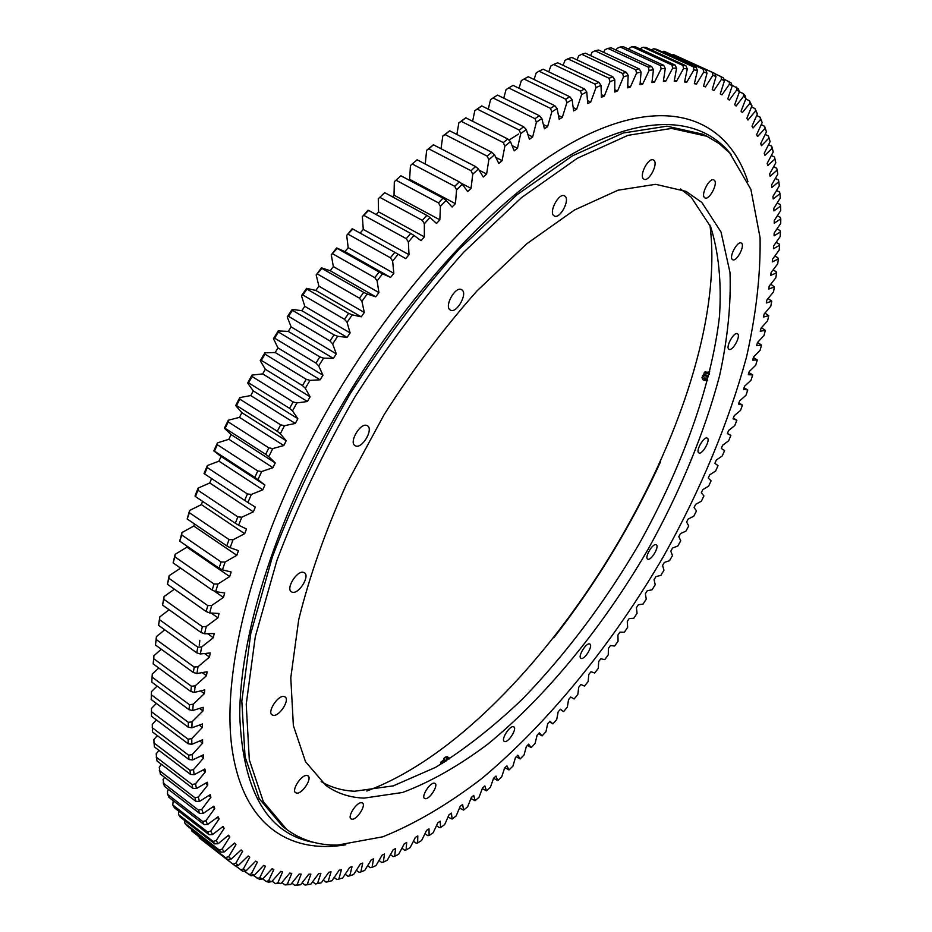 <?xml version="1.0" encoding="UTF-8"?>
<svg xmlns="http://www.w3.org/2000/svg" width="932" height="932" viewBox="0 0 932 932"><rect width="100%" height="100%" fill="white"/><g stroke="black" fill="none" stroke-linecap="round" stroke-linejoin="round"><path stroke-width="1.4" d="M204.574 473.922L244.662 500.391L247.423 493.972L207.254 467.549L204.574 473.922L204.026 473.514L207.393 465.546L218.95 461.154L221.024 456.459L264.909 485.048L262.789 489.801L251.36 494.438L247.9 502.476L255.333 507.101L253.364 511.831L241.796 517.213L238.604 525.194L246.491 529.003L244.697 533.687L233.023 539.791L230.122 547.678L238.429 550.661L236.798 555.286L225.066 562.078L222.457 569.848L231.159 572.015L229.703 576.558L217.948 584.003L215.642 591.634L224.694 592.985L223.412 597.435L211.68 605.497L209.677 612.953L219.055 613.501L217.948 617.846L206.263 626.49L204.562 633.76L214.232 633.515L213.3 637.744L201.72 646.913L200.322 653.961L210.248 652.948L209.49 657.048L198.027 666.706L196.932 673.521L207.079 671.751L206.508 675.712L195.196 685.824L194.404 692.383L204.737 689.89L204.341 693.688L193.215 704.208L192.714 710.499L203.211 707.295L202.99 710.941L192.074 721.811L191.875 727.822L202.477 723.943L202.43 727.414L191.759 738.598L191.841 744.318L202.535 739.787L202.64 743.095L192.248 754.547L192.598 759.953L203.351 754.815L203.63 757.926L193.518 769.611L194.147 774.713L204.912 768.982L205.343 771.906L195.545 783.777L196.431 788.554L207.207 782.274L207.789 785.012L198.306 797.023L199.448 801.462L210.189 794.67L210.912 797.221L201.778 809.326L203.164 813.45L213.836 806.168L214.71 808.522L205.925 820.696L207.545 824.482L218.135 816.758L219.137 818.913L210.725 831.111L212.566 834.559L223.039 826.428L224.169 828.385L216.142 840.582L218.193 843.693L228.526 835.177L229.785 836.948L222.131 849.099L224.379 851.871L234.573 843.017L235.947 844.59L228.69 856.671L231.124 859.118L241.143 849.949L242.623 851.324L235.761 863.312L238.371 865.42L248.203 855.984L249.776 857.172L243.31 869.02L246.095 870.814L255.718 861.133L257.395 862.123L251.325 873.82L254.25 875.299L263.663 865.397L265.422 866.212L259.76 877.723L262.836 878.888L272.016 868.81L273.857 869.439L268.591 880.752L271.795 881.614L280.73 871.373L282.641 871.816L277.783 882.919L281.103 883.478L289.782 873.121L291.774 873.389L287.301 884.247L290.726 884.515L299.149 874.053L301.199 874.146L297.122 884.748L300.652 884.736L308.795 874.204L310.904 874.134L307.21 884.468L310.834 884.177L318.709 873.587L320.864 873.354L317.556 883.408L321.249 882.849L328.845 872.236L331.046 871.839L328.111 881.59L331.885 880.787L339.19 870.15L341.438 869.614L338.864 879.062L342.696 877.991L349.71 867.377L351.993 866.69L349.791 875.824L353.671 874.519L360.393 863.929L362.711 863.102L360.859 871.909L364.785 870.372L371.204 859.84L373.546 858.873L372.043 867.331L376.015 865.572L382.132 855.11L384.497 854.015L383.332 862.135L387.339 860.154L393.164 849.774L395.541 848.551L394.702 856.333L398.733 854.143L404.255 843.868L406.643 842.516L406.142 849.949L410.173 847.561L415.404 837.39L417.804 835.934L417.618 843.006L421.66 840.431L426.588 830.389L429 828.804L429.116 835.526L433.17 832.765L437.795 822.863L440.207 821.174L440.615 827.523L444.68 824.587L449.003 814.836L451.414 813.053L452.125 819.042L456.167 815.931L460.198 806.343L462.61 804.456L463.6 810.083L467.631 806.821L471.371 797.396L473.771 795.415L475.029 800.681L479.048 797.256L482.496 788.018L484.885 785.944L486.422 790.837L490.418 787.272L493.576 778.232L495.952 776.076L497.735 780.597L501.707 776.892L504.585 768.05L506.938 765.801L508.977 769.96L512.915 766.127L515.501 757.483L517.842 755.165L520.126 758.951L524.04 754.99L526.335 746.567L528.654 744.179L531.182 747.592L535.05 743.503L537.065 735.313L539.36 732.843L542.109 735.896L545.942 731.702L547.678 723.733L549.95 721.205L552.921 723.884L556.707 719.574L558.175 711.85L560.412 709.252L563.604 711.57L567.332 707.155L568.532 699.676L570.733 697.019L574.135 698.965L577.817 694.468L578.737 687.234L580.916 684.519L584.515 686.103L588.139 681.502L588.791 674.523L590.935 671.762L594.733 672.986L598.297 668.302L598.682 661.58L600.791 658.773L604.775 659.623L608.27 654.858L608.398 648.416L610.46 645.55L614.642 646.039L618.067 641.204L617.928 635.03L619.955 632.129L624.312 632.257L627.667 627.352L627.271 621.458L629.263 618.51L633.783 618.277L637.069 613.303L636.416 607.699L638.362 604.717L643.045 604.111L646.26 599.09L645.352 593.766L647.239 590.748L652.085 589.793L655.219 584.713L654.066 579.692L655.918 576.64L660.904 575.324L663.968 570.186L662.559 565.468L664.353 562.392L669.502 560.715L672.461 555.542L670.807 551.127L672.554 548.028L677.844 545.989L680.721 540.77L678.822 536.669L680.511 533.547L685.929 531.158L688.725 525.904L686.581 522.13L688.212 518.984L693.769 516.235L696.46 510.946L694.084 507.497L695.656 504.34L701.33 501.23L703.928 495.917L701.307 492.795L702.821 489.626L708.611 486.155L711.104 480.842L708.25 478.058L709.718 474.877L715.601 471.044L718.001 465.709L714.914 463.274L716.312 460.082L722.3 455.899L724.595 450.552L721.275 448.467L722.603 445.275L728.696 440.731L730.874 435.395L727.333 433.648L728.591 430.468L734.777 425.575L736.839 420.227L733.065 418.852L734.265 415.672L740.521 410.418L742.478 405.094L738.482 404.08L739.6 400.911L745.938 395.308L747.767 389.984L743.55 389.355L744.598 386.197L751.006 380.244L752.707 374.944L748.279 374.687L749.246 371.542L755.712 365.239L757.285 359.973L752.648 360.113L753.534 356.979L760.058 350.327L761.502 345.096L756.644 345.621L757.46 342.522L764.019 335.52L765.323 330.324L760.267 331.256L761.001 328.18L767.595 320.829L768.76 315.692L763.506 317.031L764.147 313.991L770.764 306.302L771.789 301.211L766.325 302.97L766.885 299.964L773.525 291.926L774.399 286.905L768.749 289.083L769.215 286.124L775.855 277.748L776.577 272.796L770.741 275.394L771.114 272.482L777.754 263.779L778.325 258.91L772.302 261.95L772.581 259.084L779.21 250.056L779.606 245.279L773.42 248.751L773.595 245.943L780.189 236.588L780.433 231.905L774.073 235.819L774.154 233.082L780.713 223.412L780.783 218.834L774.259 223.202L774.236 220.535L780.736 210.55L780.632 206.089L773.956 210.912L773.84 208.314L780.282 198.027L779.991 193.705L773.176 198.982L772.943 196.454L779.303 185.876L778.837 181.693L771.882 187.425L771.545 185.002L777.812 174.133L777.16 170.09L770.088 176.299L769.634 173.958L775.797 162.82L774.946 158.941L767.758 165.616L767.187 163.38L773.234 151.974L772.197 148.27L764.904 155.411L764.217 153.279L770.112 141.617L768.888 138.099L761.502 145.707L760.698 143.691L766.442 131.808L765.009 128.476L757.553 136.561L756.633 134.662L762.19 122.546L760.559 119.424L753.044 127.975L751.996 126.204L757.367 113.89L755.537 110.99L747.965 120.007L746.8 118.376L751.961 105.875L749.922 103.207L742.326 112.679L741.033 111.188L745.973 98.524L743.713 96.101L743.212 93.549L745.018 95.495L745.973 98.524M553.829 637.756C596.235 583.246 631.803 524.6 660.532 461.794M178.49 810.98L178.548 814.591L180.272 817.119L214.721 843.891L213.079 841.41L178.548 814.591M173.224 800.716L172.781 804.968L174.342 807.764L209.059 834.688L207.591 831.938L172.781 804.968M168.61 789.521L167.504 791.047L167.632 794.413L169.018 797.454L204.015 824.517L202.71 821.511L167.632 794.413M164.684 777.404L163.053 779.548L164.323 786.212L199.599 813.403L198.481 810.129L163.135 782.903M161.469 764.368L159.267 767.129L160.304 774.038L195.86 801.334L194.939 797.792L159.302 770.461M159.011 750.423L156.192 753.778L156.984 760.931L192.831 788.332L192.109 784.523L156.18 757.099M157.31 735.604L153.85 739.542L154.386 746.905L190.512 774.387L190.012 770.321L153.792 742.827M156.425 719.912L152.266 724.409L152.545 731.993L188.963 759.533L188.672 755.211L152.172 727.659M156.355 703.404L151.45 708.437L151.485 716.207L188.194 743.783L188.124 739.216L151.334 711.64M157.135 686.092L151.45 691.626L151.217 699.571L188.229 727.17L188.38 722.37L151.299 694.771M151.834 681.304L151.788 682.131L189.08 709.73L189.476 704.708L152.091 677.11L151.834 681.304L152.277 674.022L158.79 668.023M153.186 663.91L190.78 691.497L191.41 686.255L153.733 658.679L153.186 663.91L153.931 655.674L161.318 649.243M155.434 644.967L193.332 672.508L194.194 667.067L156.226 639.538L155.434 644.967L156.448 636.603L164.766 629.799M158.556 625.337L196.734 652.819L197.84 647.192L159.582 619.733L158.556 625.337L159.815 616.879L169.111 609.761M162.541 605.078L201.009 632.478L202.361 626.677L163.822 599.299L162.541 605.078L164.055 596.562L174.4 589.175M167.41 584.248L206.158 611.543L207.754 605.59L168.925 578.329L167.41 584.248L169.158 575.685L180.61 568.112M173.131 562.916L212.17 590.084L214.01 583.991L174.89 556.858L173.131 562.916L175.123 554.33L186.948 547.154L229.703 576.558M187.215 546.28L186.948 547.154M179.736 541.143L219.043 568.17L221.117 561.961L181.728 534.98L179.736 541.143L181.95 532.568L193.763 526.044L236.798 555.286M194.473 523.947L193.763 526.044M187.181 518.996L226.756 545.861L229.062 539.558L189.417 512.751L187.181 518.996L189.604 510.468L201.382 504.62L244.697 533.687M202.605 501.346L201.382 504.62M195.464 496.57L235.307 523.248L237.846 516.876L197.934 490.244L195.464 496.57L195.009 496.01L198.097 488.1L209.782 482.974L253.364 511.831M211.587 478.547L209.782 482.974M221.024 456.459L213.824 450.878L217.459 442.886L228.853 439.275L272.948 467.678L261.694 471.534L257.966 479.619L254.797 477.394L257.768 470.94L217.366 444.75L214.465 451.135L254.797 477.394M225.125 428.301L265.69 454.327L268.859 447.873L228.235 421.916L225.125 428.301L224.391 428.196L231.078 434.557L228.853 439.275M224.391 428.196L228.282 420.204L239.466 417.373L283.794 445.531L272.75 448.595L268.777 456.68L265.69 454.327M236.507 405.502L277.293 431.283L280.66 424.841L239.815 399.141L236.507 405.502L235.668 405.548L241.842 412.678L239.466 417.373M235.668 405.548L239.815 397.58L250.755 395.564L295.304 423.454L284.516 425.691L280.299 433.753L277.293 431.283M248.576 382.831L289.572 408.333L293.114 401.948L252.071 376.516L248.576 382.831L247.632 383.005L253.271 390.892L250.755 395.564M247.632 383.005L252.013 375.107L262.673 373.907L307.432 401.517L296.935 402.927L292.485 410.93L289.572 408.333M261.298 360.346L302.481 385.592L306.197 379.266L264.968 354.113L261.298 360.346L260.249 360.672L265.317 369.282L262.673 373.907M260.249 360.672L264.839 352.867L275.196 352.494L320.142 379.802L309.972 380.384L305.312 388.295L302.481 385.592M274.614 338.165L315.983 363.119L319.851 356.886L278.447 332.013L274.614 338.165L273.46 338.619L277.957 347.927L275.196 352.494M273.46 338.619L278.249 330.93L288.256 331.396L333.376 358.401L323.567 358.133L318.709 365.938L315.983 363.119M288.489 316.344L330.01 341.007L334.029 334.891L292.462 310.321L288.489 316.344L287.219 316.938L291.134 326.911L288.256 331.396M287.219 316.938L292.194 309.389L301.817 310.694L347.088 337.384L337.675 336.277L332.654 343.931L330.01 341.007M302.853 294.99L344.525 319.338L348.661 313.362L306.966 289.095L302.853 294.99L301.479 295.7L304.787 306.302L301.817 310.694M301.479 295.7L306.616 288.326L315.82 290.458L361.243 316.833L352.249 314.876L347.065 322.356L344.525 319.338M317.672 274.148L359.461 298.193L363.713 292.38L321.889 268.428L316.181 274.975L318.884 286.171L315.82 290.458M316.181 274.975L321.458 267.822L330.219 270.758L375.759 296.807L367.231 294.023L361.907 301.304L359.461 298.193M332.875 253.923L374.769 277.654L379.114 272.028L337.186 248.378L331.268 254.867L333.365 266.599L330.219 270.758M331.268 254.867L336.673 247.924L344.968 251.675L390.613 277.398L382.551 273.798L377.111 280.847L374.769 277.654M348.393 234.375L390.392 257.78L394.807 252.351L352.797 229.027L346.692 235.412L348.184 247.656L344.968 251.675M346.692 235.412L352.191 228.724L352.797 229.027M364.191 215.56L406.247 238.662L410.732 233.443L368.653 210.434L362.373 216.69L363.27 229.4L360.136 233.105M362.373 216.69L367.954 210.282L368.653 210.434M380.198 197.549L422.301 220.336L426.821 215.362L384.706 192.668L378.276 198.772L378.567 211.89L376.178 214.558M378.276 198.772L384.706 192.668M396.356 180.4L438.483 202.873L443.026 198.143L400.888 175.764L394.318 181.705L394.026 195.184L392.454 196.838M394.318 181.705L400.888 175.764M412.596 164.172L454.734 186.318L459.29 181.857L417.14 159.791L410.464 165.535L409.591 179.328L408.892 180.016M410.464 165.535L417.14 159.791M425.248 164.032L426.635 150.308L433.415 144.786L428.86 148.887L470.998 170.731L475.541 166.548L433.415 144.786M441.034 148.724L442.782 136.072L449.643 130.783L445.112 134.604L487.203 156.145L491.723 152.242L449.643 130.783M456.855 134.464L458.859 122.861L465.767 117.816L461.27 121.335L503.303 142.584L507.789 138.984L465.767 117.816M472.617 121.265L474.796 110.687L481.739 105.91L477.289 109.137L519.252 130.096L523.691 126.787L481.739 105.91M488.275 109.161L490.547 99.573L497.513 95.087L493.121 98L535.003 118.679L539.36 115.684L497.513 95.087M503.758 98.163L506.076 89.554L513.043 85.348L508.721 87.957L550.486 108.368L554.761 105.677L513.043 85.348M519.031 88.272L521.326 80.618L524.04 79.022L565.666 99.165L569.86 96.788L528.269 76.715L524.04 79.022M534.048 79.511L536.25 72.778L539.022 71.181L580.508 91.08L584.597 89.006L543.158 69.189L539.022 71.181M548.738 71.857L550.812 66.032L553.655 64.448L594.966 84.101L598.938 82.342L557.674 62.77L553.655 64.448M563.079 65.333L564.978 60.382L567.868 58.821L609.004 78.23L612.848 76.785L571.77 57.434L567.868 58.821M577.036 59.916L578.725 55.815L581.661 54.266L622.588 73.453L626.316 72.312L585.436 53.182L581.661 54.266M590.562 55.582L592.006 52.309L594.977 50.794L635.706 69.772L639.282 68.921L598.624 50.013L594.977 50.794M603.633 52.343L604.798 49.85L607.815 48.371L648.311 67.139L651.748 66.603L611.31 47.882L607.815 48.371M616.227 50.153L617.089 48.417L620.13 46.984L660.392 65.566L663.677 65.31L623.485 46.775L620.13 46.984M628.319 49L631.919 46.6L671.925 65.007L675.059 65.03L635.111 46.67L631.919 46.6M639.888 48.86L643.15 47.206L682.9 65.438L685.87 65.729L646.191 47.544L643.15 47.206M745.763 99.048L749.433 100.738L751.961 105.875M712.421 89.752L713.994 90.497L721.508 79.255L724.397 80.874L720.285 93.887L721.939 94.901L729.511 84.09L732.191 85.989L727.776 98.92L729.313 100.097L736.909 89.717L739.379 91.884L734.696 104.699L736.105 106.027L743.713 96.101M712.211 89.658L716.009 76.564L712.91 75.247L712.328 72.37L714.809 73.43L673.405 54.592L712.328 72.37M703.613 86.047L705.466 86.897L712.91 75.247M705.466 86.897L703.555 86.233L707.027 73.115L703.718 72.102L703.112 69.154L705.757 69.97L663.899 51.225L703.112 69.154M694.445 83.263L696.379 84.148L703.718 72.102M696.379 84.148L694.34 83.67L697.462 70.541L693.944 69.853L693.303 66.824L696.099 67.384L656.699 49.349L653.81 48.755L693.303 66.824M684.694 81.352L686.709 82.284L693.944 69.853M686.709 82.284L684.566 81.993L687.303 68.886L683.587 68.537L682.9 65.438M674.384 80.338L676.492 81.317L683.587 68.537M676.492 81.317L674.22 81.235L676.574 68.187L672.648 68.164L671.925 65.007M663.514 80.257L665.728 81.294L672.648 68.164M665.728 81.294L663.351 81.41L665.273 68.455L661.161 68.793L660.392 65.566M652.109 81.142L654.439 82.226L661.161 68.793M654.439 82.226L651.946 82.552L653.437 69.737L649.138 70.436L648.311 67.139M640.168 82.995L642.637 84.148L649.138 70.436M642.637 84.148L640.028 84.696L641.065 72.044L636.579 73.115L635.706 69.772M627.714 85.849L630.335 87.084L636.579 73.115M630.335 87.084L627.62 87.853L628.18 75.41L623.531 76.855L622.588 73.453M614.771 89.717L617.555 91.045L623.531 76.855M617.555 91.045L614.747 92.035L614.817 79.849L610.006 81.666L609.004 78.23M601.338 94.61L604.344 96.043L610.006 81.666M604.344 96.043L601.443 97.254L601 85.371L596.026 87.573L594.966 84.101M587.475 100.551L590.702 102.101L596.026 87.573M590.702 102.101L587.719 103.545L586.752 91.988L581.638 94.586L580.508 91.08M573.168 107.518L576.675 109.219L581.638 94.586M576.675 109.219L573.623 110.885L572.12 99.712L566.877 102.695L565.666 99.165M558.454 115.51L562.311 117.397L566.877 102.695M562.311 117.397L559.177 119.296L557.138 108.543L551.779 111.922L550.486 108.368M543.356 124.539L547.62 126.647L551.779 111.922M547.62 126.647L544.428 128.767L541.83 118.481L536.378 122.243L535.003 118.679M527.885 134.558L532.661 136.946L536.378 122.243M532.661 136.946L529.423 139.299L526.265 129.513L520.72 133.66L519.252 130.096M512.052 145.543L517.481 148.281L520.72 133.66M517.481 148.281L514.196 150.856L510.468 141.617L504.853 146.149L503.303 142.584M495.812 157.426L502.115 160.654L504.853 146.149M502.115 160.654L498.795 163.45L494.508 154.794L488.846 159.687L487.203 156.145M479.106 170.137L486.62 174.028L488.846 159.687M486.62 174.028L483.277 177.033L478.419 169.007L472.734 174.249L470.998 170.731M460.606 182.905L471.044 188.369L472.734 174.249M471.044 188.369L467.689 191.584L462.272 184.221L456.575 189.813L454.734 186.318M409.591 179.328L455.433 203.654L456.575 189.813M455.433 203.654L452.078 207.055L446.102 200.392L440.417 206.321L438.483 202.873M394.026 195.184L439.857 219.835L440.417 206.321M439.857 219.835L436.514 223.435L430.002 217.494L424.34 223.727L422.301 220.336M378.567 211.89L424.363 236.879L424.34 223.727M424.363 236.879L421.043 240.654L413.994 235.47L408.391 241.994L406.247 238.662M363.27 229.4L409.008 254.716L408.391 241.994M409.008 254.716L405.723 258.653L398.162 254.25L392.628 261.053L390.392 257.78M348.184 247.656L393.84 273.309L392.628 261.053M393.84 273.309L390.613 277.398M333.365 266.599L378.928 292.578L377.111 280.847M378.928 292.578L375.759 296.807M318.884 286.171L364.33 312.476L361.907 301.304M364.33 312.476L361.243 316.833M304.787 306.302L350.106 332.922L347.065 322.356M350.106 332.922L347.088 337.384M291.134 326.911L336.289 353.845L332.654 343.931M336.289 353.845L333.376 358.401M277.957 347.927L322.938 375.177L318.709 365.938M322.938 375.177L320.142 379.802M265.317 369.282L310.123 396.822L305.312 388.295M310.123 396.822L307.432 401.517M253.271 390.892L297.856 418.713L292.485 410.93M297.856 418.713L295.304 423.454M241.842 412.678L286.217 440.778L280.299 433.753M286.217 440.778L283.794 445.531M231.078 434.557L275.22 462.913L268.777 456.68M275.22 462.913L272.948 467.678M264.909 485.048L257.966 479.619M749.922 103.207L749.433 100.738M751.507 106.97L755.06 108.613L757.367 113.89M755.537 110.99L755.06 108.613M756.656 115.533L760.093 117.129L762.19 122.546M760.559 119.424L760.093 117.129M761.199 124.702L764.543 126.263L766.442 131.808M765.009 128.476L764.543 126.263M765.16 134.453L768.422 135.967L770.112 141.617M768.888 138.099L768.422 135.967M768.539 144.728L771.731 146.219L773.234 151.974M772.197 148.27L771.731 146.219M771.358 155.504L774.48 156.984L774.946 158.941M773.618 166.758L776.682 168.214L777.16 170.09M775.319 178.443L778.36 179.888L778.837 181.693M776.496 190.536L779.502 191.98L779.991 193.705M777.148 203.013L780.131 204.458L780.632 206.089M777.288 215.84L780.259 217.284L780.783 218.834M776.938 228.969L779.898 230.425L780.433 231.905M776.088 242.402L779.059 243.869L779.606 245.279M774.772 256.102L777.754 257.593L778.325 258.91M772.989 270.035L775.995 271.55L776.577 272.796M770.752 284.19L774.399 286.905M768.073 298.531L771.789 301.211M764.962 313.036L768.76 315.692M761.444 327.691L765.323 330.324M757.506 342.463L761.502 345.096M753.406 357.469L757.285 359.973M748.932 372.567L752.707 374.944M744.097 387.724L747.767 389.984M738.89 402.939L742.478 405.094M733.321 418.177L736.839 420.227M727.414 433.438L730.874 435.395M560.272 709.403L563.604 711.57M549.484 721.717L552.921 723.884M538.556 733.717L542.109 735.896M527.489 745.39L531.182 747.592M516.281 756.714L520.126 758.951M504.969 767.677L508.977 769.96M493.564 778.267L497.735 780.597M482.287 788.612L486.422 790.837M470.916 798.538L475.029 800.681M459.499 808.021L463.6 810.083M448.024 817.061L452.125 819.042M436.514 825.612L439.24 827.581L440.615 827.523M424.98 833.674L427.683 835.631L429.116 835.526M413.447 841.212L416.115 843.157L417.618 843.006M401.925 848.202L404.581 850.159L406.142 849.949M390.438 854.632L393.094 856.59L394.702 856.333M378.998 860.469L381.654 862.438L383.332 862.135M367.627 865.7L370.295 867.692L372.043 867.331M356.362 870.29L359.041 872.305L360.859 871.909M345.19 874.216L347.904 876.266L349.791 875.824M334.169 877.466L336.918 879.54L338.864 879.062M331.885 880.787L326.083 882.126L323.299 879.994M328.111 881.59L326.083 882.126M321.249 882.849L315.459 883.979L312.604 881.8M317.556 883.408L315.459 883.979M310.834 884.177L305.044 885.074L302.119 882.837M307.21 884.468L305.044 885.074M300.652 884.736L294.873 885.4L291.879 883.093M297.122 884.748L294.873 885.4M290.726 884.515L284.971 884.922L281.883 882.546M287.301 884.247L284.971 884.922M281.103 883.478L275.371 883.629L272.191 881.159M277.783 882.919L275.371 883.629M271.795 881.614L268.661 882.173L266.098 881.486L262.766 878.899M268.591 880.752L266.098 881.486M262.836 878.888L259.644 879.412L253.283 875.439M259.76 877.723L257.197 878.492M254.25 875.299L251.023 875.777L244.137 871.071M251.325 873.82L248.681 874.6M246.095 870.814L242.798 871.245L235.377 865.77M243.31 869.02L240.584 869.824M199.192 837.833L235.027 865.805L199.099 837.146M238.371 865.42L235.027 865.805M235.761 863.312L232.942 864.115M191.782 831.018L227.734 859.444L191.782 831.018L191.596 829.294M231.124 859.118L227.734 859.444M228.69 856.671L225.789 857.487M184.897 823.282L186.773 825.542L220.954 852.139L219.16 849.926L184.897 823.282L184.641 820.521M224.379 851.871L220.954 852.139M222.131 849.099L219.16 849.926M218.193 843.693L214.721 843.891M216.142 840.582L213.079 841.41M212.566 834.559L209.059 834.688M210.725 831.111L207.591 831.938M207.545 824.482L204.015 824.517M205.925 820.696L202.71 821.511M203.164 813.45L199.599 813.403M201.778 809.326L198.481 810.129M199.448 801.462L195.86 801.334M198.306 797.023L194.939 797.792M196.431 788.554L192.831 788.332M195.545 783.777L192.109 784.523M194.147 774.713L190.512 774.387M193.518 769.611L190.012 770.321M192.598 759.953L188.963 759.533M192.248 754.547L188.672 755.211M191.841 744.318L188.194 743.783M191.759 738.598L188.124 739.216M191.875 727.822L188.229 727.17M192.074 721.811L188.38 722.37M192.714 710.499L189.08 709.73M193.215 704.208L189.476 704.708M152.091 677.11L152.277 674.022M194.404 692.383L190.78 691.497M195.196 685.824L191.41 686.255M153.733 658.679L153.931 655.674M196.932 673.521L193.332 672.508M198.027 666.706L194.194 667.067M156.226 639.538L156.448 636.603M200.322 653.961L196.734 652.819M201.72 646.913L197.84 647.192M159.582 619.733L159.815 616.879M204.562 633.76L201.009 632.478M206.263 626.49L202.361 626.677M163.822 599.299L164.055 596.562M209.677 612.953L206.158 611.543M211.68 605.497L207.754 605.59M168.925 578.329L169.158 575.685M215.642 591.634L212.17 590.084M217.948 584.003L214.01 583.991M174.89 556.858L175.123 554.33M222.457 569.848L219.043 568.17M225.066 562.078L221.117 561.961M181.728 534.98L181.95 532.568M230.122 547.678L226.756 545.861M233.023 539.791L229.062 539.558M189.417 512.751L189.604 510.468M238.604 525.194L235.307 523.248M241.796 517.213L237.846 516.876M197.934 490.244L198.097 488.1M247.9 502.476L244.662 500.391M251.36 494.438L247.423 493.972M207.254 467.549L207.393 465.546M261.694 471.534L257.768 470.94M214.465 451.135L213.824 450.878M217.366 444.75L217.459 442.886M272.75 448.595L268.859 447.873M228.235 421.916L228.282 420.204M284.516 425.691L280.66 424.841M239.815 399.141L239.815 397.58M296.935 402.927L293.114 401.948M252.071 376.516L252.013 375.107M309.972 380.384L306.197 379.266M264.968 354.113L264.839 352.867M323.567 358.133L319.851 356.886M278.447 332.013L278.249 330.93M337.675 336.277L334.029 334.891M292.462 310.321L292.194 309.389M352.249 314.876L348.661 313.362M306.966 289.095L306.616 288.326M367.231 294.023L363.713 292.38M321.889 268.428L321.458 267.822M382.551 273.798L379.114 272.028M398.162 254.25L394.807 252.351M413.994 235.47L410.732 233.443M430.002 217.494L426.821 215.362M446.102 200.392L443.026 198.143M462.272 184.221L459.29 181.857M478.419 169.007L475.541 166.548M428.86 148.887L426.635 150.308M494.508 154.794L491.723 152.242M445.112 134.604L442.782 136.072M510.468 141.617L507.789 138.984M461.27 121.335L458.859 122.861M526.265 129.513L523.691 126.787M477.289 109.137L474.796 110.687M541.83 118.481L539.36 115.684M493.121 98L490.547 99.573M557.138 108.543L554.761 105.677M508.721 87.957L506.076 89.554M572.12 99.712L569.86 96.788M586.752 91.988L584.597 89.006M601 85.371L598.938 82.342M614.817 79.849L612.848 76.785M628.18 75.41L626.316 72.312M641.065 72.044L639.282 68.921M653.437 69.737L651.748 66.603M665.273 68.455L663.677 65.31M676.574 68.187L675.059 65.03M687.303 68.886L685.87 65.729M697.462 70.541L696.099 67.384M653.81 48.755L651.2 49.839M707.027 73.115L705.757 69.97M663.899 51.225L662.233 51.889M716.009 76.564L714.809 73.43M673.405 54.592L672.694 54.86M714.902 73.698L723.255 77.752L724.397 80.874M721.508 79.255L720.96 76.459M723.698 78.964L731.107 82.901L732.191 85.989M729.511 84.09L728.975 81.375M731.841 84.998L738.365 88.82L739.379 91.884M736.909 89.717L736.397 87.084M739.344 91.779L743.212 93.549M218.95 461.154L262.789 489.801M214.057 590.935L223.412 597.435M211.11 613.046L217.948 617.846M207.591 633.678L213.3 637.744M204.597 653.53L209.49 657.048M202.221 672.601L206.508 675.712M200.531 690.903L204.341 693.688M199.553 708.413L202.99 710.941M199.308 725.108L202.43 727.414M199.786 740.952L202.64 743.095M200.986 755.945L203.63 757.926M202.896 770.053L205.343 771.906M205.494 783.264L207.789 785.012M208.756 795.578L210.912 797.221M212.671 806.961L214.71 808.522M217.203 817.434L219.137 818.913M222.34 826.975L224.169 828.385M228.037 835.596L229.785 836.948M234.27 843.285L235.947 844.59M241.004 850.077L242.623 851.324M643.499 178.862L643.977 179.2C648.8 182.183 658.47 163.927 653.938 160.351L653.414 159.978C648.567 156.972 638.886 175.437 643.499 178.862M553.946 215.758L554.307 215.991C559.841 219.486 570.396 199.832 564.943 196.163L564.524 195.883C558.967 192.376 548.389 212.263 553.946 215.758M450.366 310.041L450.389 310.053C456.54 314.142 468.295 293.102 461.713 289.759L461.62 289.701C455.445 285.6 443.667 306.873 450.366 310.041M355.581 445.915C362.152 449.073 373.883 429.07 367.394 425.761L366.975 425.54C360.486 422.208 348.568 442.362 355.069 445.671L355.581 445.915M292.392 592.228C298.916 594.278 310.228 575.976 304.415 572.772L303.506 572.376C297.063 570.139 285.565 588.593 291.401 591.797L292.392 592.228M273.309 715.357C279.437 716.557 290.12 699.839 285.087 696.938L283.899 696.484C277.853 695.144 267.006 711.978 272.062 714.891L273.309 715.357M296.865 793.132C302.411 793.831 312.383 778.395 308.026 775.867L306.838 775.459C301.362 774.632 291.25 790.185 295.619 792.724L296.865 793.132M352.098 819.228C357.026 819.752 366.346 805.225 362.49 803.034L361.465 802.708C356.607 802.079 347.158 816.7 351.026 818.89L352.098 819.228M425.388 798.701C429.745 799.295 438.564 785.327 435.046 783.416L434.254 783.148C429.943 782.449 421.019 796.522 424.561 798.433L425.388 798.701M504.806 741.569C508.697 742.408 517.202 728.626 513.858 726.89L513.299 726.692C509.455 725.748 500.857 739.635 504.212 741.348L504.806 741.569M581.242 658.458C584.795 659.681 593.195 645.713 589.874 644.105L589.537 643.954C586.042 642.637 577.549 656.699 580.881 658.307L581.242 658.458M647.833 559.177C651.165 560.901 659.67 546.373 656.256 544.801L656.116 544.731C652.831 542.913 644.233 557.534 647.67 559.095L647.833 559.177M698.86 452.894L698.872 452.905C702.099 455.177 710.86 439.857 707.295 438.168L707.26 438.145C704.021 435.85 695.237 451.298 698.86 452.894M728.871 349.22L729.045 349.325C732.447 351.62 741.068 336.114 737.62 333.901L737.422 333.773C734.008 331.466 725.352 347.112 728.871 349.22M732.366 259.504L732.68 259.725C736.408 262.137 745.134 246.048 741.592 243.299L741.243 243.054C737.503 240.631 728.742 256.882 732.366 259.504M704.534 197.607L704.976 197.922C709.17 200.543 718.246 183.522 714.355 180.295L713.877 179.946C709.66 177.301 700.561 194.508 704.534 197.607M366.777 791.023C539.954 726.96 733.204 408.251 709.951 225.078M364.074 798.118L402.542 792.48C430.246 782.111 458.754 765.941 488.065 743.946C546.583 695.971 602.922 626.677 647.565 550.195C680.29 491.432 704.324 433.182 719.667 375.433C727.717 338.223 731.154 303.925 729.989 272.552L721.042 232.045L701.808 202.407L686.057 191.386L655.627 184.315L617.998 190.221L574.403 210.038L526.65 243.869L477.137 290.772C444.086 327.913 413.097 369.165 384.17 414.554L346.355 484.454C325.128 531.741 309.249 576.861 298.694 619.803L290.784 677.785L293.37 725.609L305.521 761.7L325.862 785.42C336.895 793.33 349.628 797.571 364.074 798.118M680.523 188.975L691.148 197.141L710.685 226.872C718.677 252.397 721.624 282.14 719.516 316.088C711.407 386.372 681.746 467.899 638.618 544.824C604.542 602.736 565.875 654.113 522.596 698.953C493.645 726.599 464.59 749.421 435.454 767.42L393.292 785.851L354.614 791.245C342.277 790.674 331.128 787.47 321.167 781.622M706.945 136.282L702.39 134.115L666.939 126.181L623.193 133.02L572.423 155.842L516.724 194.974L458.859 249.461C420.181 292.718 383.926 340.856 350.106 393.898C318.721 448.409 292.788 502.814 272.307 557.103L250.755 633.609L241.819 701.085L245.046 756.656L259.213 798.608L282.629 826.369L286.66 829.41C301.187 840.082 318.103 845.312 337.431 845.114L382.831 836.785C415.194 823.748 448.21 804.293 481.902 778.43C548.96 722.37 612.697 643.383 663.444 556.544C700.654 489.894 728.335 423.454 746.474 357.224C756.155 314.352 760.687 274.474 760.069 237.613L750.889 189.371L729.779 153.069L719.166 143.598L706.945 136.282L671.623 128.418L627.97 135.338L577.292 158.277L521.629 197.526L463.775 252.141C425.097 295.479 388.819 343.71 354.952 396.834C323.509 451.426 297.518 505.89 276.967 560.237L255.286 636.777L246.223 704.277L249.31 759.825L263.36 801.73L286.66 829.41M731.364 154.817C701.248 116.139 641.787 111.584 564.524 158.556C487.471 205.657 396.531 306.546 331.664 422.837C272.61 528.922 239.722 638.781 239.734 715.357C242.774 791.92 267.659 834.291 314.387 842.505M747.895 181.624C728.381 121.288 672.426 95.029 588.372 134.313C504.69 173.492 397.183 284.668 322.833 418.223C254.378 541.189 221.909 667.615 231.649 745.658C241.679 823.83 288.116 854.388 345.795 844.765M709.427 373.499L708.425 372.113L704.359 372.322L703.66 374.792M704.359 372.322L705.629 371.612M704.604 374.548L706.584 373.126L709.182 374.466M706.13 380.419L707.691 380.338M705.349 374.687L706.992 375.34L707.912 376.971L705.547 380.606L703.194 379.953L702.006 377.856L703.287 376.388C705.664 377.553 705.932 378.811 704.079 380.174L703.194 379.953M702.006 377.856L702.646 375.503L703.986 374.897C707.435 376.412 707.947 378.31 705.547 380.606M704.394 378.252L702.984 378.322L704.394 378.252M708.425 372.113L709.683 371.402M443.585 760.128L441.081 761.898L440.685 763.681M442.712 763.192L443.702 760.698M441.081 761.898L441.943 763.658M448.944 757.716L446.766 759.405L445.613 756.97L447.453 756.749L449.655 758.881M447.966 758.287L446.253 757.879L447.966 758.287M445.892 761.246L443.912 758.345L445.613 756.97M444.552 762.073L443.912 758.345M518.74 133.952L508.942 140.115L518.74 133.952M199.821 640.377L199.262 645.072M511.167 86.466L512.355 85.756M702.646 375.503L704.755 374.536L706.992 375.34"/></g></svg>
